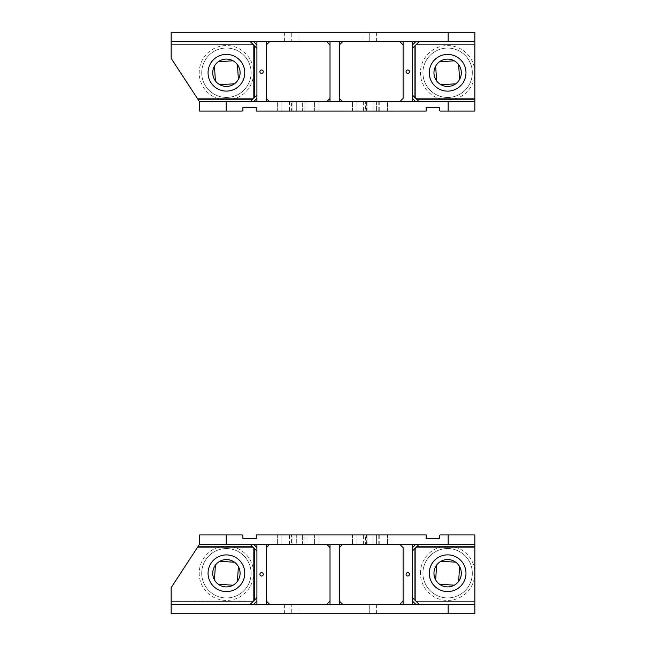 <?xml version="1.0" encoding="UTF-8"?>
<svg xmlns="http://www.w3.org/2000/svg" width="646" height="646" viewBox="0 0 646 646"><rect width="100%" height="100%" fill="white"/><g stroke="black" fill="none" stroke-linecap="round" stroke-linejoin="round"><path stroke-width="0.48" stroke-dasharray="3.23 2.42" d="M474.858 546.782L474.858 544.279L474.858 547.614L415.782 547.614L412.447 550.957L415.782 547.614L415.782 601.014L412.447 597.679L412.447 550.957L412.447 597.679L419.125 604.357L412.447 597.679L412.447 550.957L415.782 547.614L415.782 601.014L474.858 601.014L474.858 604.357L419.125 604.357L474.858 604.357L474.858 601.014L474.858 604.357L419.125 604.357L415.782 601.014L419.125 604.357L415.782 601.014L474.858 601.014L474.858 604.357L474.858 601.854L416.622 601.854L419.125 604.357L474.858 604.357L474.858 601.014L415.782 601.014L412.447 597.679L415.782 601.014L415.782 547.614L419.125 544.279L474.858 544.279L474.858 604.357L419.125 604.357L412.447 597.679L412.447 550.957L419.125 544.279L474.858 544.279L474.858 604.357L419.125 604.357L412.447 597.679L412.447 550.957L419.125 544.279L412.447 550.957L412.447 597.679L419.125 604.357L474.858 604.357L474.858 544.279L419.125 544.279L474.858 544.279L474.858 604.357L419.125 604.357L412.447 597.679L412.447 550.957L419.125 544.279L412.447 550.957L412.447 597.679L419.125 604.357L474.858 604.357L474.858 544.279L419.125 544.279L416.622 546.782L474.858 546.782L474.858 544.279L419.125 544.279L412.447 550.957L412.447 597.679L414.95 600.182L414.95 548.454L412.447 550.957L415.782 547.614L415.782 601.014L419.125 604.357L474.858 604.357L474.858 601.854L474.858 604.357L291.289 604.357L291.289 613.7L474.858 613.7L474.858 601.014L474.858 604.357L419.125 604.357L415.782 601.014L474.858 601.014L474.858 604.357L419.125 604.357L412.447 597.679L415.782 601.014L412.447 597.679L412.447 550.957L419.125 544.279L474.858 544.279L474.858 534.936L440.144 534.936L439.482 535.599L439.482 538.602L426.134 538.602L426.134 534.936L296.296 534.936L296.296 544.279L474.858 544.279L474.858 547.614L474.858 544.279L474.858 547.614L415.782 547.614L412.447 550.957L412.447 597.679L412.447 550.957L419.125 544.279L474.858 544.279L419.125 544.279L415.782 547.614L474.858 547.614L474.858 544.279L419.125 544.279L474.858 544.279L474.858 547.614L474.858 544.279L419.125 544.279L415.782 547.614L419.125 544.279L474.858 544.279L474.858 547.614L415.782 547.614L419.125 544.279L416.622 546.782L419.125 544.279L474.858 544.279L419.125 544.279L474.858 544.279L419.125 544.279L416.622 546.782M429.275 573.22A18.354 18.354 0 0 0 456.811 589.12A18.354 18.354 0 0 0 456.811 557.328A18.354 18.354 0 0 0 429.275 573.22A18.354 18.354 0 0 0 456.811 589.12A18.354 18.354 0 0 0 456.811 557.328A18.354 18.354 0 0 0 429.275 573.22A18.354 18.354 0 0 0 447.63 591.583A18.354 18.354 0 0 0 465.984 573.22A18.354 18.354 0 0 1 438.448 589.12A18.354 18.354 0 0 1 438.448 557.328A18.354 18.354 0 0 1 465.984 573.22A18.354 18.354 0 0 1 438.448 589.12A18.354 18.354 0 0 1 438.448 557.328A18.354 18.354 0 0 1 465.984 573.22A18.354 18.354 0 0 1 438.448 589.12A18.354 18.354 0 0 1 438.448 557.328A18.354 18.354 0 0 1 465.984 573.22A18.354 18.354 0 0 0 438.448 557.328A18.354 18.354 0 0 0 438.448 589.12A18.354 18.354 0 0 0 465.984 573.22A18.354 18.354 0 0 0 447.63 554.866A18.354 18.354 0 0 0 429.275 573.22M254.411 600.182L250.244 604.357L171.142 604.357L171.142 587.666L199.509 544.279L250.244 544.279L256.914 550.957L256.914 597.679L250.244 604.357L171.142 604.357L171.142 587.666L199.509 544.279L250.244 544.279L256.914 550.957L256.914 597.679L256.914 550.957L250.244 544.279L199.509 544.279L171.142 587.666L171.142 604.357L250.244 604.357L256.914 597.679L250.244 604.357L171.142 604.357L171.142 587.666L199.509 544.279L250.244 544.279L256.914 550.957L256.914 597.679L256.914 550.957L250.244 544.279L199.509 544.279L171.142 587.666L171.142 604.357L250.244 604.357L256.914 597.679L256.914 550.957L254.411 548.454L254.411 600.182L256.914 597.679L256.914 550.957L254.411 548.454L256.914 550.957L256.914 597.679L256.914 550.957L256.914 597.679L253.579 601.014L256.914 597.679L256.914 550.957L254.411 548.454M244.769 573.252A18.354 18.354 0 0 1 217.234 589.152A18.354 18.354 0 0 1 217.234 557.361A18.354 18.354 0 0 1 244.769 573.252A18.354 18.354 0 0 1 217.234 589.152A18.354 18.354 0 0 1 217.234 557.361A18.354 18.354 0 0 1 244.769 573.252A18.354 18.354 0 0 1 226.415 591.615A18.354 18.354 0 0 1 208.052 573.252A18.354 18.354 0 0 0 235.588 589.152A18.354 18.354 0 0 0 235.588 557.361A18.354 18.354 0 0 0 208.052 573.252A18.354 18.354 0 0 1 226.415 554.898A18.354 18.354 0 0 1 244.769 573.252A18.354 18.354 0 0 1 217.234 589.152A18.354 18.354 0 0 1 217.234 557.361A18.354 18.354 0 0 1 244.769 573.252A18.354 18.354 0 0 0 217.234 557.361A18.354 18.354 0 0 0 217.234 589.152A18.354 18.354 0 0 0 244.769 573.252A18.354 18.354 0 0 0 226.415 554.898A18.354 18.354 0 0 0 208.052 573.252A18.354 18.354 0 0 0 226.415 591.615A18.354 18.354 0 0 0 244.769 573.252M171.142 601.854L171.142 604.357L171.142 601.854L171.142 604.357L250.244 604.357L252.748 601.854L171.142 601.854L171.142 613.7L291.289 613.7L291.289 604.357L171.142 604.357L250.244 604.357L252.748 601.854L250.244 604.357L171.142 604.357L250.244 604.357L171.142 604.357L171.142 601.014L171.142 604.357L250.244 604.357L252.748 601.854M252.748 546.782L250.244 544.279L252.748 546.782L250.244 544.279L199.509 544.279L197.878 546.782L252.748 546.782L250.244 544.279L199.509 544.279L296.296 544.279L296.296 534.936L256.252 534.936L256.252 538.602L242.896 538.602L242.896 535.599L242.234 534.936L199.509 534.936L199.509 544.279L197.878 546.782L199.509 544.279L250.244 544.279L199.509 544.279L250.244 544.279L256.914 550.957L250.244 544.279L199.509 544.279L197.878 546.782M339.352 544.279L330.009 544.279L330.009 604.357L339.352 604.357L339.352 544.279L342.695 544.279L339.352 547.614L339.352 544.279M376.4 613.7L376.4 604.357M284.62 613.7L284.62 604.357M369.722 613.7L369.722 604.357L369.722 613.7M254.411 45.818L250.244 41.643L171.142 41.643L171.142 58.334L199.509 101.721L250.244 101.721L256.914 95.043L256.914 48.321L250.244 41.643L171.142 41.643L171.142 58.334L199.509 101.721L250.244 101.721L256.914 95.043L256.914 48.321L256.914 95.043L250.244 101.721L199.509 101.721L474.858 101.721L474.858 111.064L440.144 111.064L439.482 110.401L439.482 107.397L426.134 107.397L426.134 111.064L296.296 111.064L296.296 101.721L296.296 111.064L256.252 111.064L256.252 107.397L242.896 107.397L242.896 110.401L242.234 111.064L199.509 111.064L199.509 101.721L171.142 58.334L171.142 41.643L250.244 41.643L256.914 48.321L250.244 41.643L171.142 41.643L171.142 58.334L199.509 101.721L250.244 101.721L256.914 95.043L256.914 48.321L256.914 95.043L250.244 101.721L199.509 101.721L171.142 58.334L171.142 41.643L250.244 41.643L256.914 48.321L256.914 95.043L254.411 97.546L254.411 45.818L256.914 48.321L256.914 95.043L254.411 97.546L256.914 95.043L256.914 48.321L256.914 95.043L256.914 48.321L250.244 41.643L252.748 44.146L171.142 44.146L171.142 41.643L250.244 41.643L252.748 44.146L250.244 41.643L171.142 41.643L171.142 32.3L474.858 32.3L474.858 41.643L419.125 41.643L412.447 48.321L412.447 95.043L419.125 101.721L474.858 101.721L474.858 41.643L419.125 41.643L412.447 48.321L412.447 95.043L419.125 101.721L474.858 101.721L474.858 41.643L474.858 101.721L419.125 101.721L412.447 95.043L412.447 48.321L419.125 41.643L474.858 41.643L419.125 41.643L412.447 48.321L412.447 95.043L419.125 101.721L474.858 101.721L474.858 41.643L291.289 41.643L291.289 32.3L291.289 41.643L171.142 41.643L250.244 41.643L171.142 41.643L250.244 41.643L252.748 44.146M244.769 72.748A18.354 18.354 0 0 0 217.234 56.848A18.354 18.354 0 0 0 217.234 88.639A18.354 18.354 0 0 0 244.769 72.748A18.354 18.354 0 0 0 217.234 56.848A18.354 18.354 0 0 0 217.234 88.639A18.354 18.354 0 0 0 244.769 72.748A18.354 18.354 0 0 1 217.234 88.639A18.354 18.354 0 0 1 217.234 56.848A18.354 18.354 0 0 1 244.769 72.748A18.354 18.354 0 0 1 226.415 91.102A18.354 18.354 0 0 1 208.052 72.748A18.354 18.354 0 0 1 226.415 54.385A18.354 18.354 0 0 1 244.769 72.748A18.354 18.354 0 0 0 226.415 54.385A18.354 18.354 0 0 0 208.052 72.748A18.354 18.354 0 0 1 235.588 56.848A18.354 18.354 0 0 1 235.588 88.639A18.354 18.354 0 0 1 208.052 72.748A18.354 18.354 0 0 0 226.415 91.102A18.354 18.354 0 0 0 244.769 72.748A18.354 18.354 0 0 0 217.234 56.848A18.354 18.354 0 0 0 217.234 88.639A18.354 18.354 0 0 0 244.769 72.748M291.435 111.064L292.945 111.064L292.945 101.721L292.945 111.064L302.32 111.064L302.32 101.721L305.978 101.721L289.287 101.721L302.32 101.721L302.32 111.064L289.287 111.064L291.435 111.064L291.435 101.721M378.185 101.721L378.185 111.064L363.383 111.064L365.531 111.064L365.531 101.721L380.074 101.721L365.531 101.721M378.185 111.064L367.041 111.064L367.041 101.721L367.041 111.064L365.531 111.064M389.748 111.064L387.495 111.064L389.748 111.064M354.711 111.064L356.963 111.064L354.711 111.064M279.613 111.064L281.866 111.064L279.613 111.064M316.661 111.064L318.914 111.064L316.661 111.064M279.613 101.721L281.866 101.721L279.613 101.721M316.661 101.721L318.914 101.721L316.661 101.721M354.711 101.721L356.963 101.721L354.711 101.721M389.748 101.721L387.495 101.721L389.748 101.721M379.735 101.721L379.735 111.064M289.626 101.721L289.626 111.064M376.416 101.721L376.416 111.064L376.416 101.721M304.088 101.721L304.088 111.064M373.065 101.721L373.065 111.064L373.065 101.721M429.275 72.78A18.354 18.354 0 0 1 456.811 56.88A18.354 18.354 0 0 1 456.811 88.672A18.354 18.354 0 0 1 429.275 72.78A18.354 18.354 0 0 1 456.811 56.88A18.354 18.354 0 0 1 456.811 88.672A18.354 18.354 0 0 1 429.275 72.78A18.354 18.354 0 0 1 447.63 54.417A18.354 18.354 0 0 1 465.984 72.78A18.354 18.354 0 0 1 438.448 88.672A18.354 18.354 0 0 1 438.448 56.88A18.354 18.354 0 0 1 465.984 72.78A18.354 18.354 0 0 1 447.63 91.134A18.354 18.354 0 0 1 429.275 72.78M214.448 66.11L215.401 80.863A13.687 13.687 0 0 0 219.777 84.715L234.53 83.762A13.687 13.687 0 0 0 238.382 79.377L237.429 64.624A13.687 13.687 0 0 0 233.045 60.781L218.291 61.733A13.687 13.687 0 0 0 215.401 80.863M201.714 72.748A24.701 24.701 0 0 0 238.762 94.13A24.701 24.701 0 0 0 238.762 51.357A24.701 24.701 0 0 0 201.714 72.748A24.701 24.701 0 0 1 238.762 51.357A24.701 24.701 0 0 1 238.762 94.13A24.701 24.701 0 0 1 201.714 72.748M234.53 83.762A13.687 13.687 0 0 1 219.777 84.715M237.429 64.624A13.687 13.687 0 0 1 238.382 79.377M218.291 61.733A13.687 13.687 0 0 1 233.045 60.781M252.748 99.218L250.244 101.721L252.748 99.218L250.244 101.721L199.509 101.721L197.329 98.386L199.509 101.721L197.878 99.218L252.748 99.218L250.244 101.721L199.509 101.721L197.878 99.218L199.509 101.721L250.244 101.721L199.509 101.721L250.244 101.721L199.509 101.721L197.878 99.218M435.687 66.102L436.591 80.863A13.687 13.687 0 0 0 440.952 84.723L455.713 83.819A13.687 13.687 0 0 0 459.572 79.458L458.668 64.697A13.687 13.687 0 0 0 454.308 60.829L439.546 61.733A13.687 13.687 0 0 0 436.591 80.863M422.928 72.78A24.701 24.701 0 0 0 459.976 94.163A24.701 24.701 0 0 0 459.976 51.389A24.701 24.701 0 0 0 422.928 72.78A24.701 24.701 0 0 1 459.976 51.389A24.701 24.701 0 0 1 459.976 94.163A24.701 24.701 0 0 1 422.928 72.78A24.701 24.701 0 0 1 447.63 48.079A24.701 24.701 0 0 1 472.331 72.78A24.701 24.701 0 0 1 447.63 97.473A24.701 24.701 0 0 1 422.928 72.78A24.701 24.701 0 0 0 459.976 94.163A24.701 24.701 0 0 0 459.976 51.389A24.701 24.701 0 0 0 422.928 72.78M455.713 83.819A13.687 13.687 0 0 1 440.952 84.723M458.668 64.697A13.687 13.687 0 0 1 459.572 79.458M439.546 61.733A13.687 13.687 0 0 1 454.308 60.829M465.984 72.78A18.354 18.354 0 0 0 438.448 56.88A18.354 18.354 0 0 0 438.448 88.672A18.354 18.354 0 0 0 465.984 72.78A18.354 18.354 0 0 0 438.448 56.88A18.354 18.354 0 0 0 438.448 88.672A18.354 18.354 0 0 0 465.984 72.78A18.354 18.354 0 0 0 438.448 56.88A18.354 18.354 0 0 0 438.448 88.672A18.354 18.354 0 0 0 465.984 72.78M376.4 32.3L376.4 41.643M284.62 32.3L284.62 41.643M369.722 32.3L369.722 41.643L369.722 32.3M416.622 44.146L419.125 41.643L416.622 44.146L419.125 41.643L474.858 41.643L474.858 101.721L419.125 101.721L412.447 95.043L412.447 48.321L419.125 41.643L474.858 41.643L474.858 44.146L474.858 41.643L474.858 44.146L416.622 44.146L419.125 41.643L474.858 41.643L419.125 41.643L415.782 44.986L419.125 41.643L415.782 44.986L474.858 44.986L474.858 41.643L419.125 41.643L474.858 41.643L474.858 44.146M474.858 99.218L474.858 101.721L474.858 98.386L415.782 98.386L419.125 101.721L474.858 101.721L419.125 101.721L474.858 101.721L474.858 99.218L474.858 101.721L419.125 101.721L416.622 99.218L474.858 99.218L474.858 101.721L419.125 101.721L415.782 98.386L415.782 44.986L419.125 41.643L474.858 41.643L419.125 41.643L415.782 44.986L474.858 44.986L474.858 41.643L419.125 41.643L474.858 41.643L474.858 44.986L474.858 41.643L419.125 41.643L415.782 44.986L474.858 44.986L474.858 41.643L474.858 44.986L474.858 41.643L474.858 44.986L415.782 44.986L412.447 48.321L415.782 44.986L412.447 48.321L414.95 45.818L414.95 97.546L412.447 95.043L412.447 48.321L414.95 45.818L412.447 48.321L412.447 95.043L412.447 48.321L412.447 95.043L415.782 98.386L412.447 95.043L415.782 98.386L415.782 44.986L412.447 48.321L414.95 45.818M339.352 101.721L330.009 101.721L330.009 41.643L339.352 41.643L339.352 101.721L342.695 101.721L339.352 98.386L339.352 101.721M304.088 544.279L304.088 534.936L292.945 534.936L292.945 544.279L292.945 534.936L291.435 534.936L291.435 544.279L305.978 544.279L291.435 544.279M304.088 534.936L291.435 534.936M378.185 544.279L378.185 534.936L363.383 534.936L365.531 534.936L365.531 544.279L380.074 544.279L365.531 544.279M378.185 534.936L376.416 534.936L376.416 544.279L376.416 534.936L365.531 534.936M389.748 534.936L387.495 534.936L389.748 534.936M354.711 534.936L356.963 534.936L354.711 534.936M279.613 534.936L281.866 534.936L279.613 534.936M316.661 534.936L318.914 534.936L316.661 534.936M279.613 544.279L281.866 544.279L279.613 544.279M316.661 544.279L318.914 544.279L316.661 544.279M354.711 544.279L356.963 544.279L354.711 544.279M389.748 544.279L387.495 544.279L389.748 544.279M379.735 544.279L379.735 534.936M289.626 544.279L289.626 534.936M367.041 544.279L367.041 534.936L367.041 544.279M302.32 544.279L302.32 534.936L302.32 544.279M373.065 544.279L373.065 534.936L373.065 544.279M214.448 579.89L215.401 565.137A13.687 13.687 0 0 1 219.777 561.285L234.53 562.238A13.687 13.687 0 0 1 238.382 566.623L237.429 581.376A13.687 13.687 0 0 1 233.045 585.219L218.291 584.267A13.687 13.687 0 0 1 215.401 565.137M201.714 573.252A24.701 24.701 0 0 1 238.762 551.87A24.701 24.701 0 0 1 238.762 594.643A24.701 24.701 0 0 1 201.714 573.252A24.701 24.701 0 0 0 238.762 594.643A24.701 24.701 0 0 0 238.762 551.87A24.701 24.701 0 0 0 201.714 573.252M218.291 584.267A13.687 13.687 0 0 0 233.045 585.219M237.429 581.376A13.687 13.687 0 0 0 238.382 566.623M234.53 562.238A13.687 13.687 0 0 0 219.777 561.285M459.169 573.22L458.668 581.303A13.687 13.687 0 0 1 454.308 585.171L439.546 584.267A13.687 13.687 0 0 1 436.591 565.137M455.713 562.182A13.687 13.687 0 0 0 440.952 561.277L455.713 562.182A13.687 13.687 0 0 1 458.668 581.303M422.928 573.22A24.701 24.701 0 0 1 459.976 551.837A24.701 24.701 0 0 1 459.976 594.611A24.701 24.701 0 0 1 422.928 573.22A24.701 24.701 0 0 0 459.976 594.611A24.701 24.701 0 0 0 459.976 551.837A24.701 24.701 0 0 0 422.928 573.22A24.701 24.701 0 0 0 447.63 597.921A24.701 24.701 0 0 0 472.331 573.22A24.701 24.701 0 0 0 447.63 548.527A24.701 24.701 0 0 0 422.928 573.22A24.701 24.701 0 0 1 459.976 551.837A24.701 24.701 0 0 1 459.976 594.611A24.701 24.701 0 0 1 422.928 573.22M439.546 584.267A13.687 13.687 0 0 0 454.308 585.171M253.579 544.279L256.914 544.279L256.914 547.614L253.579 544.279M266.265 544.279L269.6 544.279L266.265 547.614L266.265 544.279L256.914 544.279L256.914 604.357L253.579 604.357L256.914 601.014L256.914 604.357L266.265 604.357L266.265 601.014L269.6 604.357L266.265 604.357L266.265 544.279M326.674 544.279L330.009 544.279L330.009 547.614L326.674 544.279M399.761 544.279L403.104 544.279L403.104 547.614L399.761 544.279M412.447 544.279L415.782 544.279L412.447 547.614L412.447 544.279L403.104 544.279L403.104 604.357L399.761 604.357L403.104 601.014L403.104 604.357L412.447 604.357L412.447 601.014L415.782 604.357L412.447 604.357L412.447 544.279M330.009 604.357L326.674 604.357L330.009 601.014L330.009 604.357M339.352 604.357L339.352 601.014L342.695 604.357L339.352 604.357M416.622 601.854L419.125 604.357L474.858 604.357L419.125 604.357L474.858 604.357L419.125 604.357L416.622 601.854L419.125 604.357L474.858 604.357L474.858 601.854M414.95 548.454L412.447 550.957L412.447 597.679L412.447 550.957L412.447 597.679L414.95 600.182L412.447 597.679L412.447 550.957L414.95 548.454L412.447 550.957L412.447 597.679L414.95 600.182M420.425 573.22A27.205 27.205 0 0 1 447.63 546.023A27.205 27.205 0 0 1 474.826 573.22A27.205 27.205 0 0 1 447.63 600.425A27.205 27.205 0 0 1 420.425 573.22M474.858 544.279L419.125 544.279M412.447 597.679L412.447 550.957M474.858 604.357L419.125 604.357M171.142 604.357L171.142 601.014L253.579 601.014L256.914 597.679L253.579 601.014L253.579 547.614L197.329 547.614L199.509 544.279L197.329 547.614L199.509 544.279L250.244 544.279L253.579 547.614L250.244 544.279L253.579 547.614L197.329 547.614L199.509 544.279L250.244 544.279L199.509 544.279L250.244 544.279L256.914 550.957L256.914 597.679L253.579 601.014L253.579 547.614L197.329 547.614L199.509 544.279L197.329 547.614L199.509 544.279L250.244 544.279L256.914 550.957L253.579 547.614L253.579 601.014L250.244 604.357L253.579 601.014L250.244 604.357L171.142 604.357L171.142 601.014L253.579 601.014L171.142 601.014L171.142 604.357L250.244 604.357L256.914 597.679L256.914 550.957L256.914 597.679L256.914 550.957L256.914 597.679L250.244 604.357L171.142 604.357L250.244 604.357L171.142 604.357L171.142 601.014L171.142 604.357L171.142 601.014L253.579 601.014L250.244 604.357L253.579 601.014L253.579 547.614L250.244 544.279L199.509 544.279L197.329 547.614L253.579 547.614L256.914 550.957L253.579 547.614L256.914 550.957L256.914 597.679L250.244 604.357L171.142 604.357L250.244 604.357M250.244 544.279L199.509 544.279M256.914 597.679L256.914 550.957M253.612 573.252A27.205 27.205 0 0 0 212.809 549.698A27.205 27.205 0 0 0 212.809 596.815A27.205 27.205 0 0 0 253.612 573.252M251.108 573.252A24.701 24.701 0 0 0 214.06 551.87A24.701 24.701 0 0 0 214.06 594.643A24.701 24.701 0 0 0 251.108 573.252A24.701 24.701 0 0 1 214.06 594.643A24.701 24.701 0 0 1 214.06 551.87A24.701 24.701 0 0 1 251.108 573.252M253.579 101.721L256.914 101.721L256.914 98.386L253.579 101.721M171.142 44.146L171.142 41.643L171.142 44.986L171.142 41.643L250.244 41.643L256.914 48.321L256.914 95.043L254.411 97.546M253.579 41.643L256.914 44.986L256.914 41.643L253.579 41.643M171.142 44.986L253.579 44.986L253.579 98.386L250.244 101.721L253.579 98.386L197.329 98.386L199.509 101.721L250.244 101.721L256.914 95.043L250.244 101.721L199.509 101.721L197.329 98.386L253.579 98.386L197.329 98.386L199.509 101.721L250.244 101.721L199.509 101.721L250.244 101.721L256.914 95.043L256.914 48.321L250.244 41.643L171.142 41.643L171.142 44.986L171.142 41.643L250.244 41.643L253.579 44.986L171.142 44.986L171.142 41.643L250.244 41.643L171.142 41.643L171.142 44.986L253.579 44.986L250.244 41.643L171.142 41.643L171.142 44.986L171.142 41.643L250.244 41.643L253.579 44.986L250.244 41.643L253.579 44.986L171.142 44.986M256.914 95.043L253.579 98.386L197.329 98.386L199.509 101.721L197.329 98.386L199.509 101.721L250.244 101.721L253.579 98.386L253.579 44.986L256.914 48.321L256.914 95.043L253.579 98.386L256.914 95.043L256.914 48.321L253.579 44.986L256.914 48.321L256.914 95.043L253.579 98.386L253.579 44.986L253.579 98.386L256.914 95.043L256.914 48.321L256.914 95.043L256.914 48.321L253.579 44.986L256.914 48.321M250.244 101.721L199.509 101.721M171.142 41.643L250.244 41.643M253.612 72.748A27.205 27.205 0 0 1 212.809 96.302A27.205 27.205 0 0 1 212.809 49.185A27.205 27.205 0 0 1 253.612 72.748M251.108 72.748A24.701 24.701 0 0 1 214.06 94.13A24.701 24.701 0 0 1 214.06 51.357A24.701 24.701 0 0 1 251.108 72.748A24.701 24.701 0 0 0 214.06 51.357A24.701 24.701 0 0 0 214.06 94.13A24.701 24.701 0 0 0 251.108 72.748M266.265 101.721L269.6 101.721L266.265 98.386L266.265 101.721L256.914 101.721L256.914 41.643L266.265 41.643L266.265 44.986L269.6 41.643L266.265 41.643L266.265 101.721M326.674 101.721L330.009 101.721L330.009 98.386L326.674 101.721M330.009 41.643L326.674 41.643L330.009 44.986L330.009 41.643M339.352 41.643L339.352 44.986L342.695 41.643L339.352 41.643M399.761 101.721L403.104 101.721L403.104 98.386L399.761 101.721M403.104 44.986L403.104 41.643L399.761 41.643L403.104 44.986M412.447 101.721L415.782 101.721L412.447 98.386L412.447 101.721L403.104 101.721L403.104 41.643L412.447 41.643L412.447 44.986L415.782 41.643L412.447 41.643L412.447 101.721M414.95 97.546L416.622 99.218M474.858 101.721L474.858 98.386L415.782 98.386L412.447 95.043L415.782 98.386L415.782 44.986L415.782 98.386L412.447 95.043L412.447 48.321L412.447 95.043L412.447 48.321L415.782 44.986L412.447 48.321L412.447 95.043L412.447 48.321L419.125 41.643L474.858 41.643L419.125 41.643L412.447 48.321L412.447 95.043L412.447 48.321L412.447 95.043L415.782 98.386L474.858 98.386L474.858 101.721L474.858 98.386L474.858 101.721L419.125 101.721L474.858 101.721L419.125 101.721L474.858 101.721L474.858 98.386L474.858 101.721L419.125 101.721L415.782 98.386L419.125 101.721L474.858 101.721L474.858 98.386L415.782 98.386L419.125 101.721L415.782 98.386L419.125 101.721L474.858 101.721L419.125 101.721M474.858 41.643L419.125 41.643M474.826 72.78A27.205 27.205 0 0 0 447.63 45.575A27.205 27.205 0 0 0 420.425 72.78A27.205 27.205 0 0 0 447.63 99.977A27.205 27.205 0 0 0 474.826 72.78M412.447 48.321L412.447 95.043M263.293 574.318A1.704 1.704 0 0 0 260.742 572.841A1.704 1.704 0 0 0 260.742 575.788A1.704 1.704 0 0 0 263.293 574.318M409.475 574.318A1.704 1.704 0 0 0 406.923 572.841A1.704 1.704 0 0 0 406.923 575.788A1.704 1.704 0 0 0 409.475 574.318M409.475 71.682A1.704 1.704 0 0 0 406.923 70.212A1.704 1.704 0 0 0 406.923 73.159A1.704 1.704 0 0 0 409.475 71.682M263.293 71.682A1.704 1.704 0 0 0 260.742 70.212A1.704 1.704 0 0 0 260.742 73.159A1.704 1.704 0 0 0 263.293 71.682M297.967 613.7L297.967 604.357M363.052 604.357L363.052 613.7M366.387 111.064L366.387 101.721M302.974 101.721L302.974 111.064M363.052 41.643L363.052 32.3M297.967 32.3L297.967 41.643M302.974 544.279L302.974 534.936M366.387 534.936L366.387 544.279M363.383 101.721L363.383 111.064M380.074 101.721L380.074 111.064M289.287 101.721L289.287 111.064M305.978 101.721L305.978 111.064M392.001 111.064L392.001 101.721L392.001 111.064M387.495 111.064L387.495 101.721L387.495 111.064M356.963 111.064L356.963 101.721L356.963 111.064M352.458 111.064L352.458 101.721L352.458 111.064M281.866 111.064L281.866 101.721L281.866 111.064M277.36 111.064L277.36 101.721L277.36 111.064M318.914 111.064L318.914 101.721L318.914 111.064M314.408 111.064L314.408 101.721L314.408 111.064M380.074 544.279L380.074 534.936M363.383 544.279L363.383 534.936M305.978 544.279L305.978 534.936M289.287 544.279L289.287 534.936M387.495 534.936L387.495 544.279L387.495 534.936M392.001 534.936L392.001 544.279L392.001 534.936M352.458 534.936L352.458 544.279L352.458 534.936M356.963 534.936L356.963 544.279L356.963 534.936M277.36 534.936L277.36 544.279L277.36 534.936M281.866 534.936L281.866 544.279L281.866 534.936M314.408 534.936L314.408 544.279L314.408 534.936M318.914 534.936L318.914 544.279L318.914 534.936"/><path stroke-width="0.97" d="M171.142 587.666L171.142 601.854L252.748 601.854L254.411 600.182L254.411 548.454L252.748 546.782L197.878 546.782L171.142 587.666M244.769 573.252A18.354 18.354 0 0 1 217.234 589.152A18.354 18.354 0 0 1 217.234 557.361A18.354 18.354 0 0 1 244.769 573.252M474.858 601.854L474.858 546.782L416.622 546.782L414.95 548.454L414.95 600.182L416.622 601.854L474.858 601.854L474.858 604.357L171.142 604.357L171.142 613.7L474.858 613.7L474.858 604.357M465.984 573.22A18.354 18.354 0 0 1 438.448 589.12A18.354 18.354 0 0 1 438.448 557.328A18.354 18.354 0 0 1 465.984 573.22M339.352 544.279L330.009 544.279L330.009 604.357L339.352 604.357L339.352 544.279L342.695 544.279L339.352 547.614L339.352 544.279M448.154 604.357L448.154 613.7M426.134 111.064L256.252 111.064L256.252 107.397L242.896 107.397L242.896 110.401L242.234 111.064L199.509 111.064L199.509 101.721L474.858 101.721L474.858 111.064L440.144 111.064L439.482 110.401L439.482 107.397L426.134 107.397L426.134 111.064M448.154 111.064L448.154 101.721M226.213 101.721L226.213 111.064M240.094 72.748A13.687 13.687 0 0 1 222.983 85.991A13.687 13.687 0 0 1 214.448 66.11A13.687 13.687 0 0 1 240.094 72.748M233.045 60.781L218.291 61.733M238.382 79.377L237.429 64.624M219.777 84.715L234.53 83.762M214.448 66.11L215.401 80.863M171.142 58.334L171.142 44.146L252.748 44.146L254.411 45.818L254.411 97.546L252.748 99.218L197.878 99.218L171.142 58.334M244.769 72.748A18.354 18.354 0 0 0 217.234 56.848A18.354 18.354 0 0 0 217.234 88.639A18.354 18.354 0 0 0 244.769 72.748M461.317 72.78A13.687 13.687 0 0 1 444.182 86.023A13.687 13.687 0 0 1 435.687 66.102A13.687 13.687 0 0 1 461.317 72.78M454.308 60.829L439.546 61.733M459.572 79.458L458.668 64.697M440.952 84.723L455.713 83.819M435.687 66.102L436.591 80.863M171.142 41.643L474.858 41.643L474.858 32.3L171.142 32.3L171.142 44.146M448.154 41.643L448.154 32.3M414.95 45.818L416.622 44.146L474.858 44.146L474.858 99.218L416.622 99.218L414.95 97.546L414.95 45.818L412.447 48.321M465.984 72.78A18.354 18.354 0 0 0 438.448 56.88A18.354 18.354 0 0 0 438.448 88.672A18.354 18.354 0 0 0 465.984 72.78M339.352 101.721L330.009 101.721L330.009 41.643L339.352 41.643L339.352 101.721L339.352 98.386L342.695 101.721L339.352 101.721M426.134 534.936L256.252 534.936L256.252 538.602L242.896 538.602L242.896 535.599L242.234 534.936L199.509 534.936L199.509 544.279L474.858 544.279L474.858 534.936L440.144 534.936L439.482 535.599L439.482 538.602L426.134 538.602L426.134 534.936M226.213 544.279L226.213 534.936M448.154 534.936L448.154 544.279M240.094 573.252A13.687 13.687 0 0 0 222.983 560.009A13.687 13.687 0 0 0 214.448 579.89A13.687 13.687 0 0 0 240.094 573.252M233.045 585.219L218.291 584.267M238.382 566.623L237.429 581.376M219.777 561.285L234.53 562.238M214.448 579.89L215.401 565.137M461.317 573.22A13.687 13.687 0 0 0 440.79 561.374A13.687 13.687 0 0 0 440.79 585.074A13.687 13.687 0 0 0 461.317 573.22M454.308 585.171L439.546 584.267M459.572 566.542L458.668 581.303M440.952 561.277L455.713 562.182M435.687 579.898L436.591 565.137M253.579 544.279L256.914 547.614L256.914 544.279L256.914 604.357L266.265 604.357L266.265 544.279L253.579 544.279M266.265 547.614L269.6 544.279L266.265 544.279L266.265 547.614M330.009 547.614L330.009 544.279L326.674 544.279L330.009 547.614M403.104 547.614L403.104 604.357L412.447 604.357L412.447 544.279L399.761 544.279L403.104 547.614M412.447 547.614L415.782 544.279L412.447 544.279L412.447 547.614M269.6 604.357L266.265 601.014L266.265 604.357L269.6 604.357M253.579 604.357L256.914 604.357L256.914 601.014L253.579 604.357M330.009 601.014L326.674 604.357L330.009 604.357L330.009 601.014M342.695 604.357L339.352 601.014L339.352 604.357L342.695 604.357M403.104 601.014L399.761 604.357L403.104 604.357L403.104 601.014M415.782 604.357L412.447 601.014L412.447 604.357L415.782 604.357M254.411 548.454L256.914 550.957M256.914 597.679L254.411 600.182M171.142 604.357L171.142 601.854M252.748 601.854L250.244 604.357M250.244 544.279L252.748 546.782M197.878 546.782L199.509 544.279M414.95 600.182L412.447 597.679M412.447 550.957L414.95 548.454M419.125 604.357L416.622 601.854M474.858 544.279L474.858 546.782M416.622 546.782L419.125 544.279M250.244 101.721L252.748 99.218M197.878 99.218L199.509 101.721M253.579 101.721L256.914 98.386L256.914 101.721L256.914 41.643L266.265 41.643L266.265 101.721L253.579 101.721M254.411 97.546L256.914 95.043M256.914 48.321L254.411 45.818M252.748 44.146L250.244 41.643M253.579 41.643L256.914 41.643L256.914 44.986L253.579 41.643M266.265 98.386L269.6 101.721L266.265 101.721L266.265 98.386M269.6 41.643L266.265 44.986L266.265 41.643L269.6 41.643M330.009 98.386L330.009 101.721L326.674 101.721L330.009 98.386M330.009 44.986L326.674 41.643L330.009 41.643L330.009 44.986M342.695 41.643L339.352 44.986L339.352 41.643L342.695 41.643M403.104 98.386L403.104 41.643L412.447 41.643L412.447 101.721L399.761 101.721L403.104 98.386M403.104 44.986L399.761 41.643L403.104 41.643L403.104 44.986M412.447 98.386L415.782 101.721L412.447 101.721L412.447 98.386M415.782 41.643L412.447 44.986L412.447 41.643L415.782 41.643M412.447 95.043L414.95 97.546M474.858 44.146L474.858 41.643M419.125 41.643L416.622 44.146M474.858 101.721L474.858 99.218M416.622 99.218L419.125 101.721M263.293 574.318A1.704 1.704 0 0 0 260.742 572.841A1.704 1.704 0 0 0 260.742 575.788A1.704 1.704 0 0 0 263.293 574.318M409.475 574.318A1.704 1.704 0 0 0 406.923 572.841A1.704 1.704 0 0 0 406.923 575.788A1.704 1.704 0 0 0 409.475 574.318M409.475 71.682A1.704 1.704 0 0 0 406.923 70.212A1.704 1.704 0 0 0 406.923 73.159A1.704 1.704 0 0 0 409.475 71.682M263.293 71.682A1.704 1.704 0 0 0 260.742 70.212A1.704 1.704 0 0 0 260.742 73.159A1.704 1.704 0 0 0 263.293 71.682"/></g></svg>
